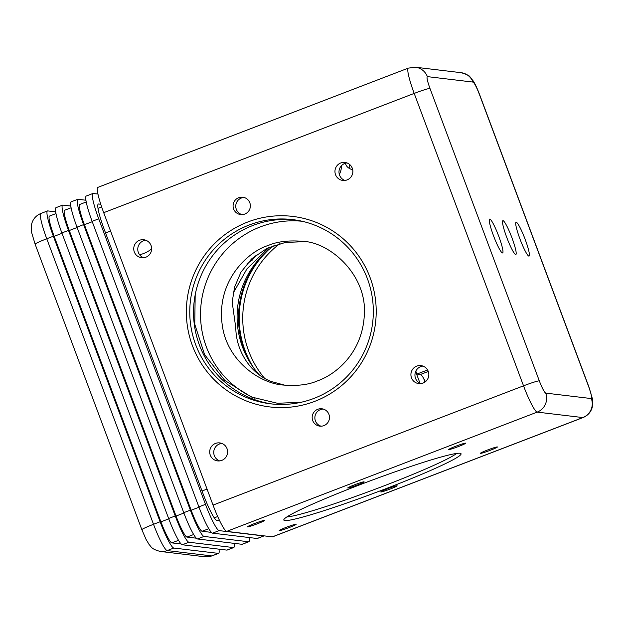 <?xml version="1.0" encoding="UTF-8"?>
<svg xmlns="http://www.w3.org/2000/svg" width="624" height="624" viewBox="0 0 624 624"><rect width="100%" height="100%" fill="white"/><g stroke="black" fill="none" stroke-linecap="round" stroke-linejoin="round"><path stroke-width="0.94" d="M528.887 256.105A18.119 2.356 69 0 0 529.051 256.09A18.119 2.356 69 0 0 524.761 238.329A18.119 2.356 69 0 0 516.064 222.261A18.119 2.356 69 0 0 520.135 239.444A18.119 2.356 69 0 0 528.887 256.105M502.46 252.946A18.119 2.356 69 0 0 502.624 252.923A18.119 2.356 69 0 0 498.334 235.17A18.119 2.356 69 0 0 489.629 219.102A18.119 2.356 69 0 0 493.709 236.278A18.119 2.356 69 0 0 502.46 252.946M515.674 254.522A18.119 2.356 69 0 0 515.837 254.506A18.119 2.356 69 0 0 511.547 236.753A18.119 2.356 69 0 0 502.85 220.685A18.119 2.356 69 0 0 506.922 237.861A18.119 2.356 69 0 0 515.674 254.522M427.354 76.619A14.726 14.563 96.8 0 0 415.475 67.228L408.322 68.117L97.828 187.387A27.612 3.596 69 0 0 103.701 212.675L414.196 93.413A14.726 0.998 -20.5 0 1 429.975 88.429C427.378 81.182 426.504 77.243 427.354 76.619L473 82.079C474.419 82.976 476.549 87.064 479.38 94.341L588.713 386.763C591.31 394.009 592.184 397.948 591.334 398.572L545.688 393.112C544.268 392.215 542.139 388.128 539.308 380.851L429.975 88.429M317.772 409.289A8.744 8.65 -83.2 0 0 319.792 426.145A8.744 8.65 -83.2 0 0 329.417 418.486A8.744 8.65 -83.2 0 0 317.772 409.289M238.672 197.714A8.744 8.65 -83.2 0 0 240.685 214.57A8.744 8.65 -83.2 0 0 250.31 206.918A8.744 8.65 -83.2 0 0 238.672 197.714M139.526 240.271A9.064 8.962 -83.2 0 0 141.617 257.735A9.064 8.962 -83.2 0 0 151.585 249.803A9.064 8.962 -83.2 0 0 139.526 240.271M215.483 443.438A9.064 8.962 -83.2 0 0 217.573 460.902A9.064 8.962 -83.2 0 0 227.549 452.969A9.064 8.962 -83.2 0 0 215.483 443.438M416.699 366.14A9.064 8.962 -83.2 0 0 418.79 383.604A9.064 8.962 -83.2 0 0 428.766 375.671A9.064 8.962 -83.2 0 0 416.699 366.14M340.743 162.981A9.064 8.962 -83.2 0 0 342.826 180.445A9.064 8.962 -83.2 0 0 352.802 172.513A9.064 8.962 -83.2 0 0 340.743 162.981M408.322 68.117A27.612 3.596 69 0 0 414.196 93.413L523.528 385.827L213.034 505.097L103.701 212.675M247.751 222.004A95.956 94.918 -83.2 0 0 221.13 386.053A95.956 94.918 -83.2 0 0 374.954 326.968A95.956 94.918 -83.2 0 0 247.751 222.004M213.034 505.097A27.612 3.596 69 0 0 226.707 531.383L272.353 536.843A27.612 3.596 69 0 0 272.61 536.812L583.105 417.542A27.612 3.596 69 0 1 582.847 417.573A14.726 14.563 -83.2 0 0 591.334 398.572M455.871 446.199A9.064 0.616 -20.5 0 1 465.676 443.18A9.064 0.616 -20.5 0 1 457.408 446.932A9.064 0.616 -20.5 0 1 448.703 449.53A9.064 0.616 -20.5 0 1 455.871 446.199M487.586 449.99A9.064 0.616 -20.5 0 1 497.39 446.979A9.064 0.616 -20.5 0 1 489.122 450.723A9.064 0.616 -20.5 0 1 480.418 453.32A9.064 0.616 -20.5 0 1 487.586 449.99M286.369 527.28A9.064 0.616 -20.5 0 1 296.174 524.269A9.064 0.616 -20.5 0 1 287.906 528.021A9.064 0.616 -20.5 0 1 279.201 530.611A9.064 0.616 -20.5 0 1 286.369 527.28M254.654 523.489A9.064 0.616 -20.5 0 1 264.459 520.471A9.064 0.616 -20.5 0 1 256.191 524.222A9.064 0.616 -20.5 0 1 247.486 526.82A9.064 0.616 -20.5 0 1 254.654 523.489M354.65 484.77A8.744 0.593 -20.5 0 1 364.12 481.861A8.744 0.593 -20.5 0 1 356.132 485.48A8.744 0.593 -20.5 0 1 347.74 487.984A8.744 0.593 -20.5 0 1 354.65 484.77M387.676 488.717A8.744 0.593 -20.5 0 1 397.145 485.815A8.744 0.593 -20.5 0 1 389.165 489.427A8.744 0.593 -20.5 0 1 380.765 491.938A8.744 0.593 -20.5 0 1 387.676 488.717M358.636 485.246A94.606 6.435 -20.5 0 1 460.902 453.554A94.606 6.435 -20.5 0 1 374.696 492.929A94.606 6.435 -20.5 0 1 283.803 519.769A94.606 6.435 -20.5 0 1 358.636 485.246M323.201 409.048A8.744 8.65 -83.2 0 0 321.149 426.2M244.093 197.473A8.744 8.65 -83.2 0 0 242.042 214.625M145.751 240.217A9.064 8.962 -83.2 0 0 143.653 257.743M221.715 443.383A9.064 8.962 -83.2 0 0 219.617 460.902M422.924 366.085A9.064 8.962 -83.2 0 0 420.833 383.612M346.967 162.926A9.064 8.962 -83.2 0 0 344.869 180.453M249.132 225.014A92.773 91.759 -83.2 0 0 190.429 323.076A92.773 91.759 -83.2 0 0 270.527 403.822A92.773 91.759 -83.2 0 0 372.661 322.608A92.773 91.759 -83.2 0 0 292.562 219.593A92.773 91.759 -83.2 0 0 249.132 225.014M286.884 516.922A92.773 6.31 159.5 0 0 373.534 489.832A92.773 6.31 159.5 0 0 456.706 453.422M264.49 378.183A92.773 91.759 96.8 0 1 279.973 243.586M272.407 404.024A92.773 91.759 96.8 0 1 194.08 322.577A92.773 91.759 96.8 0 1 252.892 225.467A92.773 91.759 96.8 0 1 294.442 219.843M261.62 256.222L262.665 255.824A92.773 91.759 -83.2 0 0 253.874 368.176M262.665 255.824L267.712 250.536M425.443 381.685A23.01 2.995 69 0 0 420.404 374.486L416.91 374.072L415.826 371.163M427.573 369.97L416.91 374.072M233.189 293.116L246.909 268.936L269.045 247.369M248.726 360.298A92.773 91.759 96.8 0 1 259.444 258.742M220.592 443.578L218.478 444.389M274.841 245.099A86.33 85.387 -83.2 0 0 259.21 374.728M415.646 371.553L420.03 383.276M424.952 382.052A43.259 5.632 -111 0 1 423.649 378.386M304.598 241.644L285.285 242.455L267.095 248.282L251.909 258.632L240.965 272.158L234.562 287.149L232.19 302.086L235.817 328.138C236.059 351.46 251.137 374.096 271.401 381.545L271.456 381.779M195.195 294.801L194.743 324.215L204.586 354.588L224.695 380.351L251.386 397.004L277.508 403.283L301.275 402.238M284.77 385.18L271.401 381.545M222.464 326.539C215.202 280.09 249.311 251.066 268.094 245.521C276.916 241.636 288.202 240.224 301.954 241.277C329.776 241.714 367.38 275.028 364.315 314.995C362.294 354.206 334.433 375.016 317.624 380.827C308.81 384.712 297.515 386.123 283.764 385.07C260.044 383.783 227.69 361.015 222.464 326.539M302.164 221.27A92.773 91.307 -68 0 0 203.783 289.879A92.773 91.307 -68 0 0 254.342 398.143M151.655 248.812A18.408 11.989 152.5 0 1 139.565 254.701M352.708 169.736A18.408 11.989 152.5 0 1 346.039 165.032A18.408 11.989 152.5 0 1 345.376 163.254M341.258 165.898A23.01 14.984 152.5 0 1 339.308 174.408M218.954 549.151A27.612 3.596 -111 0 1 218.618 553.348L212.02 555.883A27.612 3.596 -111 0 1 211.762 555.914A14.726 14.563 96.8 0 1 204.867 556.772L160.298 551.437A14.726 14.563 -83.2 0 0 167.193 550.579L173.792 548.044A27.612 3.596 -111 0 1 160.118 521.758L153.52 524.293A14.726 0.998 159.5 0 0 141.874 529.706L35.116 244.171L31.691 232.76L31.59 224.281C32.854 219.172 35.95 215.561 40.888 213.463A27.612 3.596 -111 0 0 46.761 238.758A14.726 0.998 159.5 0 0 35.116 244.171M218.618 553.348A27.612 3.596 -111 0 1 218.369 553.371L211.762 555.914L167.193 550.579A27.612 3.596 -111 0 1 153.52 524.293L46.761 238.758L53.36 236.223L160.118 521.758M53.36 236.223A27.612 3.596 -111 0 1 47.486 210.928A27.612 3.596 -111 0 1 47.744 210.904L55.669 211.848M173.792 548.044L218.369 553.371M55.973 213.587L49.468 216.083A22.09 2.878 69 0 0 54.163 236.317L160.922 521.851A22.09 2.878 69 0 0 171.865 542.88L181.147 543.995M61.877 232.947L68.484 230.412A27.612 3.596 -111 0 1 62.611 205.124L56.004 207.659A27.612 3.596 69 0 0 61.877 232.947L168.636 518.489A27.612 3.596 69 0 0 182.309 544.768L226.886 550.103A27.612 3.596 69 0 0 227.136 550.072L233.735 547.537A27.612 3.596 -111 0 1 233.485 547.568L226.886 550.103M68.484 230.412L175.235 515.954L168.636 518.489M62.611 205.124A27.612 3.596 -111 0 1 62.86 205.093L70.785 206.045M234.078 543.348A27.612 3.596 -111 0 1 233.735 547.537M182.309 544.768L188.916 542.233L233.485 547.568M188.916 542.233A27.612 3.596 -111 0 1 175.235 515.954M71.089 207.776L64.584 210.272A22.09 2.878 69 0 0 69.287 230.513L176.046 516.048A22.09 2.878 69 0 0 186.982 537.077L196.271 538.184M77.002 227.144L83.6 224.609A27.612 3.596 -111 0 1 77.727 199.313L71.128 201.848A27.612 3.596 69 0 0 77.002 227.144L183.76 512.678A27.612 3.596 69 0 0 197.434 538.964L242.003 544.292A27.612 3.596 69 0 0 242.26 544.268L248.859 541.733A27.612 3.596 -111 0 1 248.602 541.757L242.003 544.292M83.6 224.609L190.359 510.143L183.76 512.678M77.727 199.313A27.612 3.596 -111 0 1 77.984 199.282L85.909 200.234M249.194 537.537A27.612 3.596 -111 0 1 248.859 541.733M197.434 538.964L204.032 536.429L248.602 541.757M204.032 536.429A27.612 3.596 -111 0 1 190.359 510.143M86.213 201.973L79.708 204.469A22.09 2.878 69 0 0 84.404 224.702L191.162 510.237A22.09 2.878 69 0 0 202.106 531.266L211.388 532.373M92.118 221.333L98.717 218.798A27.612 3.596 -111 0 1 92.843 193.502L86.245 196.045A27.612 3.596 69 0 0 92.118 221.333L198.877 506.867A27.612 3.596 69 0 0 212.55 533.153L257.119 538.489A27.612 3.596 69 0 0 257.377 538.457L263.975 535.922A27.612 3.596 -111 0 1 263.726 535.954L257.119 538.489M98.717 218.798L205.475 504.332L198.877 506.867M92.843 193.502A27.612 3.596 -111 0 1 93.101 193.479L97.952 194.056M212.55 533.153L219.149 530.618L263.726 535.954M219.149 530.618A27.612 3.596 -111 0 1 205.475 504.332M100.768 204.251L98.569 203.993A27.612 3.596 69 0 0 98.319 204.017A27.612 3.596 69 0 0 104.192 229.312L203.229 494.208A27.612 3.596 69 0 0 216.902 520.494L219.703 520.822M247.104 263.617L251.932 260.364L251.542 259.35L250.279 260.2M255.068 255.902L255.645 256.09L251.932 260.364M251.472 259.038L252.455 260.029M255.645 256.09L256.113 255.076M473 82.079A14.726 14.563 -83.2 0 0 461.12 72.688C466.744 74.357 469.716 75.785 470.028 76.97L473.296 81.058C474.716 83.444 475.909 85.16 479.544 94.419A14.726 0.998 159.5 0 0 479.38 94.341M226.707 531.383L537.202 412.113A27.612 3.596 69 0 1 523.528 385.827A14.726 0.998 -20.5 0 1 539.308 380.851M272.353 536.843L582.847 417.573L537.202 412.113A14.726 14.563 -83.2 0 0 545.688 393.112M479.544 94.419L588.877 386.841A14.726 0.998 159.5 0 0 588.713 386.763M207.043 489.076L202.036 491.002M214.274 517.834L217.698 516.524M105.565 232.986L110.581 231.059M428.275 371.459L420.404 374.486M54.163 236.317L62.01 233.306M168.769 518.84L160.922 521.851M171.865 542.88L178.542 540.314M69.287 230.513L77.134 227.495M183.893 513.037L176.046 516.048M186.982 537.077L193.666 534.511M84.404 224.702L92.251 221.692M199.009 507.226L191.162 510.237M202.106 531.266L208.783 528.7M98.569 203.993L98.108 204.165M352.17 167.918L350.922 165.797M415.475 67.228L461.12 72.688M588.877 386.841L592.387 398.728L592.309 407.09C590.959 412.051 587.886 415.529 583.105 417.542M101.657 206.942L97.999 208.346M160.298 551.437C150.953 549.042 151.312 546.601 149.198 544.643L146.024 539.323L141.874 529.706M212.02 555.883L204.867 556.772M47.486 210.928L40.888 213.463M349.947 168.753L349.206 164.128"/></g></svg>
